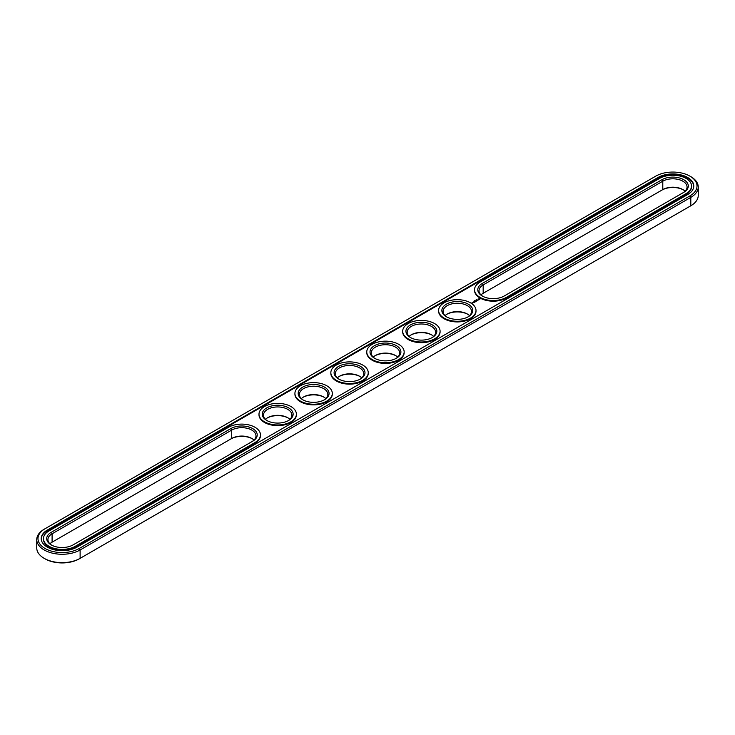 <?xml version="1.0" encoding="UTF-8"?>
<svg xmlns="http://www.w3.org/2000/svg" width="735" height="735" viewBox="0 0 735 735"><rect width="100%" height="100%" fill="white"/><g stroke="black" fill="none" stroke-linecap="round" stroke-linejoin="round"><path stroke-width="1.1" d="M685.084 191.21A14.222 8.214 0 0 0 682.907 189.593A14.222 8.214 0 0 0 662.786 189.593L483.171 293.293A14.222 8.214 0 0 0 480.993 294.91M683.32 189.841A15.444 8.921 0 0 0 661.932 190.089L662.786 189.593L662.786 181.214L483.171 284.914A14.222 8.214 0 0 0 479.009 290.72A14.222 8.214 0 0 0 482.757 296.279M682.925 192.818A14.222 8.214 0 0 0 687.069 187.021A14.222 8.214 0 0 0 678.295 179.432A14.222 8.214 0 0 0 662.786 181.214L661.932 179.717L482.307 283.416A15.444 8.921 0 0 0 482.307 296.03A15.444 8.921 0 0 0 504.155 296.03L683.77 192.331A15.444 8.921 0 0 0 683.77 179.717A15.444 8.921 0 0 0 661.932 179.717M44.192 529.228L45.055 528.731L44.192 529.228A25.403 14.663 0 0 0 36.75 539.6L36.75 547.979A25.403 14.663 0 0 0 44.192 558.352L45.055 558.848A24.181 13.965 0 0 0 79.251 558.848L690.808 205.772A25.403 14.663 0 0 0 698.25 195.4L698.25 187.021A25.403 14.663 0 0 0 690.808 176.648L689.944 176.152A24.181 13.965 0 0 0 655.749 176.152L45.055 528.731A24.181 13.965 0 0 0 45.055 548.475A24.181 13.965 0 0 0 79.251 548.475L689.944 195.896A24.181 13.965 0 0 0 689.944 176.152M689.944 206.269L690.808 205.772L689.944 206.269A24.181 13.965 0 0 0 689.972 206.25M49.916 543.79A14.222 8.214 180 0 1 52.093 542.173L230.845 438.97A15.444 8.921 180 0 1 252.243 438.721M288.166 417.985A15.444 8.921 0 0 0 267.218 417.985M324.089 397.24A15.444 8.921 0 0 0 303.142 397.24M467.782 314.277A15.444 8.921 0 0 0 446.834 314.277M395.935 355.758A15.444 8.921 0 0 0 374.988 355.758M360.012 376.504A15.444 8.921 0 0 0 339.065 376.504M431.858 335.022A15.444 8.921 0 0 0 410.911 335.022M483.171 293.293L483.171 284.914L482.307 283.416M44.192 558.352A25.403 14.663 0 0 0 80.115 558.352L80.115 549.973L690.808 197.393A25.403 14.663 0 0 0 698.25 187.021M52.093 542.173L52.093 533.794L231.709 430.094A14.222 8.214 180 0 1 247.208 428.312A14.222 8.214 180 0 1 255.991 435.901A14.222 8.214 180 0 1 251.839 441.698M230.845 438.97L231.709 438.473A14.222 8.214 180 0 1 251.829 438.473A14.222 8.214 180 0 1 254.007 440.09M265.454 419.354A14.222 8.214 180 0 1 267.632 417.737A14.222 8.214 180 0 1 287.752 417.737L287.752 417.737A14.222 8.214 180 0 1 289.93 419.354M301.378 398.609A14.222 8.214 180 0 1 303.555 396.992A14.222 8.214 180 0 1 323.676 396.992L323.676 396.992A14.222 8.214 180 0 1 325.853 398.609M445.07 315.646A14.222 8.214 180 0 1 447.248 314.029A14.222 8.214 180 0 1 467.368 314.029L467.368 314.029A14.222 8.214 180 0 1 469.546 315.646M373.224 357.127A14.222 8.214 180 0 1 375.401 355.51A14.222 8.214 180 0 1 395.522 355.51L395.522 355.51A14.222 8.214 180 0 1 397.699 357.127M337.301 377.873A14.222 8.214 180 0 1 339.478 376.256A14.222 8.214 180 0 1 359.599 376.256L359.599 376.256A14.222 8.214 180 0 1 361.776 377.873M409.147 336.391A14.222 8.214 180 0 1 411.324 334.774A14.222 8.214 180 0 1 431.445 334.774L431.445 334.774A14.222 8.214 180 0 1 433.622 336.391M480.01 282.093A18.697 10.795 0 0 0 474.534 289.728A18.697 10.795 0 0 0 486.074 299.696A18.697 10.795 0 0 0 506.452 297.353L686.067 193.654A18.697 10.795 0 0 0 691.543 186.019A18.697 10.795 0 0 0 680.004 176.051A18.697 10.795 0 0 0 659.626 178.394L480.01 282.093M36.75 539.6A25.403 14.663 0 0 0 52.433 553.152A25.403 14.663 0 0 0 80.115 549.973L79.251 548.475M51.68 545.159A14.222 8.214 180 0 1 47.931 539.6A14.222 8.214 180 0 1 52.093 533.794L51.229 532.305L230.845 428.597A15.444 8.921 180 0 1 252.693 428.597A15.444 8.921 180 0 1 252.693 441.211L73.068 544.911A15.444 8.921 180 0 1 51.229 544.911A15.444 8.921 180 0 1 51.229 532.305M267.218 420.723A14.222 8.214 180 0 1 263.47 415.165A14.222 8.214 180 0 1 272.244 407.576A14.222 8.214 180 0 1 287.752 409.349A14.222 8.214 180 0 1 291.914 415.165A14.222 8.214 180 0 1 288.166 420.723M303.142 399.978A14.222 8.214 180 0 1 299.393 394.419A14.222 8.214 180 0 1 308.167 386.83A14.222 8.214 180 0 1 323.676 388.613A14.222 8.214 180 0 1 327.838 394.419A14.222 8.214 180 0 1 324.089 399.978M446.834 317.015A14.222 8.214 180 0 1 443.086 311.456A14.222 8.214 180 0 1 451.869 303.877A14.222 8.214 180 0 1 467.368 305.65A14.222 8.214 180 0 1 471.53 311.456A14.222 8.214 180 0 1 467.782 317.015M374.988 358.496A14.222 8.214 180 0 1 371.239 352.938A14.222 8.214 180 0 1 380.023 345.349A14.222 8.214 180 0 1 395.522 347.131A14.222 8.214 180 0 1 399.684 352.938A14.222 8.214 180 0 1 395.935 358.496M339.065 379.242A14.222 8.214 180 0 1 335.316 373.683A14.222 8.214 180 0 1 344.09 366.094A14.222 8.214 180 0 1 359.599 367.877A14.222 8.214 180 0 1 363.761 373.683A14.222 8.214 180 0 1 360.012 379.242M410.911 337.76A14.222 8.214 180 0 1 407.162 332.202A14.222 8.214 180 0 1 415.946 324.613A14.222 8.214 180 0 1 431.445 326.395A14.222 8.214 180 0 1 435.607 332.202A14.222 8.214 180 0 1 431.858 337.76M474.544 290.059A18.697 10.795 0 0 0 474.534 290.389A18.697 10.795 0 0 0 486.074 300.358A18.697 10.795 0 0 0 506.452 298.024L506.452 297.353M691.534 186.359A18.697 10.795 0 0 1 691.543 186.69A18.697 10.795 0 0 1 686.067 194.316L506.452 298.024M288.616 407.861A15.444 8.921 180 0 1 288.616 420.466A15.444 8.921 180 0 1 266.768 420.466A15.444 8.921 180 0 1 266.768 407.861A15.444 8.921 180 0 1 288.616 407.861M324.539 387.125A15.444 8.921 180 0 1 324.539 399.73A15.444 8.921 180 0 1 302.691 399.73A15.444 8.921 180 0 1 302.691 387.125A15.444 8.921 180 0 1 324.539 387.125M468.232 304.161A15.444 8.921 180 0 1 468.232 316.767A15.444 8.921 180 0 1 446.384 316.767A15.444 8.921 180 0 1 446.384 304.161A15.444 8.921 180 0 1 468.232 304.161M396.385 345.643A15.444 8.921 180 0 1 396.385 358.248A15.444 8.921 180 0 1 374.538 358.248A15.444 8.921 180 0 1 374.538 345.643A15.444 8.921 180 0 1 396.385 345.643M360.462 366.379A15.444 8.921 180 0 1 360.462 378.994A15.444 8.921 180 0 1 338.614 378.994A15.444 8.921 180 0 1 338.614 366.379A15.444 8.921 180 0 1 360.462 366.379M432.309 324.898A15.444 8.921 180 0 1 432.309 337.512A15.444 8.921 180 0 1 410.461 337.512A15.444 8.921 180 0 1 410.461 324.898A15.444 8.921 180 0 1 432.309 324.898M47.352 530.064L658.045 177.475A20.929 12.082 0 0 1 680.858 174.856A20.929 12.082 0 0 1 693.776 186.019A20.929 12.082 0 0 1 687.648 194.573L76.954 547.152A20.929 12.082 0 0 1 54.142 549.771A20.929 12.082 0 0 1 41.224 538.608A20.929 12.082 0 0 1 47.352 530.064L47.352 530.725A20.929 12.082 0 0 0 41.224 538.939M693.776 186.359A20.929 12.082 0 0 0 680.592 175.463A20.929 12.082 0 0 0 658.045 178.146L47.352 530.725M43.466 538.939A18.697 10.795 0 0 0 43.457 539.269A18.697 10.795 0 0 0 54.996 549.238A18.697 10.795 0 0 0 75.374 546.904L254.99 443.205A18.697 10.795 0 0 0 260.466 435.57A18.697 10.795 0 0 0 260.456 435.239M296.38 414.494A18.697 10.795 180 0 1 296.389 414.825A18.697 10.795 180 0 1 277.692 425.62A18.697 10.795 180 0 1 258.996 414.825A18.697 10.795 180 0 1 259.005 414.494M332.303 393.758A18.697 10.795 180 0 1 332.312 394.089A18.697 10.795 180 0 1 313.615 404.884A18.697 10.795 180 0 1 294.919 394.089A18.697 10.795 180 0 1 294.928 393.758M368.226 373.012A18.697 10.795 180 0 1 368.235 373.352A18.697 10.795 180 0 1 349.538 384.139A18.697 10.795 180 0 1 330.842 373.352A18.697 10.795 180 0 1 330.851 373.012M474.204 300.725L474.718 300.826L474.222 300.698M476.188 299.558L476.693 299.669L476.17 299.623M404.149 352.276A18.697 10.795 180 0 1 404.158 352.607A18.697 10.795 180 0 1 385.462 363.402A18.697 10.795 180 0 1 366.765 352.607A18.697 10.795 180 0 1 366.774 352.276M440.072 331.54A18.697 10.795 180 0 1 440.081 331.871A18.697 10.795 180 0 1 421.385 342.666A18.697 10.795 180 0 1 402.688 331.871A18.697 10.795 180 0 1 402.697 331.54M475.995 310.795A18.697 10.795 180 0 1 476.004 311.125A18.697 10.795 180 0 1 457.308 321.921A18.697 10.795 180 0 1 438.611 311.125A18.697 10.795 180 0 1 438.62 310.795M472.237 303.215L471.42 303.04L472.237 303.215M472.348 302.691L473.046 302.746L472.348 302.645M473.891 302.673L474.323 302.37L473.101 302.214L473.891 302.673M474.599 302.26L473.809 301.8L474.599 302.204M474.828 302.131L475.26 301.828L474.47 301.423L474.828 302.131M475.361 301.258L476.151 301.313L474.746 301.267L475.49 301.717M476.84 300.964L475.609 300.762L476.84 300.918M477.474 300.496L476.51 300.248L477.474 300.597M478.154 300.082L476.997 300.082L478.154 300.082M479.836 299.549L479.33 298.777L477.998 299.071L478.503 299.843L479.836 299.549M228.548 427.274A18.697 10.795 180 0 1 248.926 424.931A18.697 10.795 180 0 1 260.466 434.909A18.697 10.795 180 0 1 254.99 442.534L75.374 546.243A18.697 10.795 180 0 1 54.996 548.576A18.697 10.795 180 0 1 43.457 538.608A18.697 10.795 180 0 1 48.933 530.973L228.548 427.274M290.913 406.529A18.697 10.795 180 0 1 296.389 414.163A18.697 10.795 180 0 1 277.692 424.959A18.697 10.795 180 0 1 258.996 414.163A18.697 10.795 180 0 1 270.535 404.195A18.697 10.795 180 0 1 290.913 406.529M326.836 385.792A18.697 10.795 180 0 1 332.312 393.427A18.697 10.795 180 0 1 313.615 404.222A18.697 10.795 180 0 1 294.919 393.427A18.697 10.795 180 0 1 306.458 383.45A18.697 10.795 180 0 1 326.836 385.792M470.529 302.829A18.697 10.795 180 0 1 476.004 310.464A18.697 10.795 180 0 1 457.308 321.259A18.697 10.795 180 0 1 438.611 310.464A18.697 10.795 180 0 1 450.151 300.496A18.697 10.795 180 0 1 470.529 302.829M398.682 344.311A18.697 10.795 180 0 1 404.158 351.946A18.697 10.795 180 0 1 385.462 362.741A18.697 10.795 180 0 1 366.765 351.946A18.697 10.795 180 0 1 378.304 341.977A18.697 10.795 180 0 1 398.682 344.311M362.759 365.056A18.697 10.795 180 0 1 368.235 372.682A18.697 10.795 180 0 1 349.538 383.477A18.697 10.795 180 0 1 330.842 372.682A18.697 10.795 180 0 1 342.381 362.713A18.697 10.795 180 0 1 362.759 365.056M434.606 323.575A18.697 10.795 180 0 1 440.081 331.2A18.697 10.795 180 0 1 421.385 341.995A18.697 10.795 180 0 1 402.688 331.2A18.697 10.795 180 0 1 414.228 321.232A18.697 10.795 180 0 1 434.606 323.575M479.753 298.98L478.09 298.98M478.917 298.842L479.413 299.31L478.568 299.678L478.917 299.026M690.808 205.772L690.808 197.393L689.944 195.896M231.709 438.473L231.709 430.094L230.845 428.597M686.067 194.316L686.067 193.654M658.045 177.475L658.045 178.146M254.99 443.205L254.99 442.534M75.374 546.904L75.374 546.243M474.534 290.389L474.534 289.728M691.543 186.69L691.543 186.019M260.466 435.57L260.466 434.909M43.457 539.269L43.457 538.608M258.996 414.163L258.996 414.825M296.389 414.163L296.389 414.825M294.919 393.427L294.919 394.089M332.312 393.427L332.312 394.089M330.842 372.682L330.842 373.352M368.235 372.682L368.235 373.352M366.765 351.946L366.765 352.607M404.158 351.946L404.158 352.607M402.688 331.2L402.688 331.871M440.081 331.2L440.081 331.871M438.611 310.464L438.611 311.125M476.004 310.464L476.004 311.125"/></g></svg>
